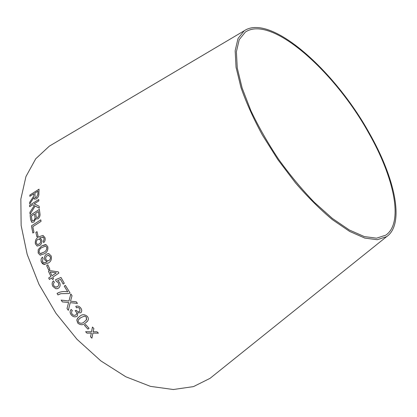 <?xml version="1.0" encoding="UTF-8"?>
<svg xmlns="http://www.w3.org/2000/svg" width="417" height="417" viewBox="0 0 417 417"><rect width="100%" height="100%" fill="white"/><g stroke="black" fill="none" stroke-linecap="round" stroke-linejoin="round"><path stroke-width="0.63" d="M214.145 375.045L210.027 378.349L193.425 386.622L173.331 389.52L150.448 386.361L125.84 376.786L100.851 360.893L77.03 339.329L55.941 313.271L38.989 284.358L27.199 254.459L21.137 225.477L20.85 199.071L25.958 176.542L35.753 158.757L49.342 146.138L53.887 143.448M369.243 132.987C394.466 177.017 405.329 223.793 386.653 236.632L377.26 239.718L364.802 238.091L349.665 231.43L332.458 219.712C320.22 209.501 307.897 197.231 295.491 182.896L277.899 159.68L262.376 135.035C253.333 118.376 246.192 102.519 240.948 87.466L236.048 67.236L235.152 50.723L238.018 38.494L244.216 30.785C270.852 12.864 335.278 71.443 369.243 132.987M91.907 338.177L92.918 333.094L98.412 333.178L97.036 331.796L93.059 331.791L93.877 328.544L92.465 327.048L91.516 331.765L85.615 331.718L86.981 333.162L91.37 333.084L90.499 336.769L91.907 338.177M84.505 325.396L87.94 329.143L89.071 328.325L85.626 324.567L84.495 325.401L87.935 329.154L89.066 328.32M79.73 316.315L77.734 318.093L76.77 320.021L77.75 323.081C80.429 325.239 82.962 325.255 85.36 323.133L87.758 320.829C88.67 319.438 88.534 317.962 87.341 316.399C84.651 314.199 82.118 314.173 79.73 316.315M80.69 307.939C79.235 306.182 77.598 305.656 75.779 306.37L76.582 307.866C77.724 307.287 78.787 307.548 79.767 308.643L79.949 311.197L79.657 311.457C78.469 312.02 77.385 311.655 76.394 310.352L75.123 310.691L75.967 311.546C76.77 312.667 76.827 313.688 76.155 314.606L75.779 314.944C74.497 315.664 73.277 315.382 72.115 314.09C71.297 312.776 71.375 311.635 72.339 310.665L71.187 309.424C69.764 310.941 69.759 312.719 71.166 314.752C72.939 316.847 74.852 317.368 76.9 316.315L77.479 315.794L77.635 312.693L80.69 312.833L81.138 312.416C82.024 311.04 81.878 309.544 80.69 307.939M67.012 308.549L68.325 310.352L70.223 302.643L77.447 303.409L76.29 301.809L70.509 301.21L72.021 295.71L70.812 293.922L68.967 300.996L61.163 300.115L62.373 301.913L68.612 302.445L67.012 308.549L68.331 310.337M69.107 293.516L70.014 292.896L65.37 285.364L64.254 286.14L67.742 291.848C64.734 291.243 61.878 291.436 59.172 292.421L57.066 293.443L57.958 294.908L60.866 293.672L69.107 293.516L60.866 293.672M57.645 280.537L60.522 279.4L63.202 284.097L64.312 283.325L60.981 277.461L55.539 279.713L56.139 281.167L58.244 282.674C59.052 284.368 58.823 285.697 57.546 286.672L55.513 287.12L53.856 285.786C53.22 284.394 53.386 283.226 54.361 282.288L53.428 280.844C51.943 282.382 51.771 284.248 52.917 286.448L55.805 288.731L57.431 288.663L58.536 288.121C60.293 286.693 60.606 284.769 59.48 282.351L57.645 280.537M52.745 277.216L58.886 273.072L58.281 271.868L49.498 270.555L48.44 271.274L50.947 276.466L48.695 277.988L49.43 279.453L51.687 277.936L52.506 279.546L53.569 278.832L52.745 277.216M48.716 270.107L49.878 269.314L47.819 264.795L46.662 265.587L48.716 270.107M44.749 259.827L47.142 261.902L44.014 262.918L42.367 261.464L43.092 258.493L42.456 257.138C41.069 258.431 40.72 260.067 41.403 262.053L42.513 263.732L44.134 264.472L48.226 263.08C50.921 261.678 51.901 259.296 51.155 255.934L48.846 253.672L46.485 254.224C44.661 255.522 44.082 257.388 44.749 259.827L47.157 261.897L44.483 262.934M45.489 244.55L41.648 245.952L38.213 249.653L38.15 253.01L40.095 255.084L44.327 253.776C47.085 252.394 48.231 250.028 47.767 246.676L46.052 244.67L41.637 245.952L38.213 249.653M39.698 245.488C41.465 244.185 42.117 242.345 41.664 239.968L40.272 238.138L39.584 237.94L43.337 237.2L44.004 238.216L43.952 239.999L43.133 241.208L43.676 242.6C45.067 241.271 45.5 239.629 44.984 237.669L43.04 235.423L38.739 236.809C36.076 238.289 34.955 240.656 35.382 243.903L37.019 245.947L39.698 245.488M36.889 236.82L38.051 236.079L37.009 231.633L35.852 232.373L36.889 236.82M40.783 219.853L31.463 225.852L32.849 233.056L33.949 232.358L32.823 226.666L41.059 221.37L40.783 219.853L31.463 225.852M39.907 213.504L39.375 209.355L30.128 215.375L30.639 219.587L31.749 222.266L33.944 222.053L35.862 218.472L36.274 218.878L38.083 218.769C39.698 217.33 40.303 215.573 39.907 213.504M30.055 214.223L35.205 206.014L39.307 208.224L39.141 206.253L34.246 203.798L38.828 200.905L38.781 199.503L29.581 205.315L29.617 206.717L32.797 204.711L34.335 205.529L29.909 212.31L30.055 214.223M33.871 193.754L33.767 196.073L29.701 202.25L29.711 203.981L33.866 197.585L34.397 199.018L36.368 198.909C38.187 197.45 39.026 195.693 38.885 193.644L39.021 189.203L29.899 195.02L29.836 196.329L33.871 193.754L33.751 196.063L29.701 202.25M368.68 132.95C393.565 176.401 404.224 222.48 385.855 235.125L376.582 238.175L364.286 236.569L349.347 229.996L332.375 218.43L314.225 202.224C301.84 189.339 289.956 175.004 278.566 159.221C267.808 143 258.582 126.825 250.888 110.698L242.115 87.997L237.278 68.039L236.387 51.739L239.217 39.667L245.342 32.067C271.571 14.413 335.148 72.167 368.68 132.95M29.716 202.261L29.727 203.965M34.642 199.206L33.866 197.585M39.021 189.224L29.899 195.02M29.915 195.026L29.847 196.318M36.373 197.502L35.148 197.559L34.919 193.092L37.947 191.163L37.879 194.358L36.373 197.502L35.289 197.674M37.947 191.163L37.864 194.348L36.357 197.491M32.797 204.711L34.35 205.539L29.909 212.31L30.066 214.202M35.221 206.019L39.307 208.224M34.71 204.033L34.262 203.804M38.781 199.519L29.581 205.315M29.597 205.326L29.633 206.707M39.375 209.365L30.128 215.375M30.144 215.38L30.639 219.587M30.655 219.592L32.046 222.417M36.587 219.04L35.862 218.472M37.723 217.403L36.592 217.523L36.258 217.085L35.643 213.348L38.447 211.523L38.75 213.744C39.167 215.151 38.823 216.371 37.723 217.403L36.759 217.611M33.714 220.51L32.385 220.635L31.911 219.853L31.379 216.121L34.548 214.057L34.892 216.626C35.278 218.143 34.882 219.436 33.714 220.51L32.583 220.734M34.548 214.057L34.882 216.621C35.263 218.138 34.866 219.431 33.699 220.504M38.447 211.523L38.739 213.739C39.156 215.146 38.812 216.366 37.707 217.398M31.478 225.858L32.865 233.051M37.014 231.643L35.852 232.373L36.904 236.809M43.04 235.423L38.75 236.814C36.091 238.295 34.971 240.656 35.393 243.903L37.035 245.947L37.546 246.072M42.591 236.903L43.352 237.205L44.004 238.216M44.02 238.216L43.952 239.999M43.967 240.004L43.133 241.208L43.681 242.59M39.24 238.988L40.574 240.359C40.876 241.969 40.407 243.2 39.177 244.049L37.655 244.508M40.558 240.359C40.861 241.969 40.397 243.2 39.167 244.044L37.301 244.419L36.31 243.252C36.06 241.563 36.576 240.265 37.858 239.363L39.563 239.087L40.574 240.359M38.223 249.653L38.15 253.01L40.105 255.084L40.704 255.168M45.568 246.113L46.798 247.291C46.855 249.71 45.849 251.368 43.78 252.259L40.282 253.552L39.094 252.384C39.078 249.986 40.089 248.344 42.127 247.458L45.568 246.113L46.813 247.291C46.881 249.7 45.875 251.357 43.795 252.259L40.637 253.609M48.33 253.609L46.485 254.224C44.676 255.522 44.098 257.388 44.765 259.822M42.461 257.143C41.08 258.436 40.736 260.072 41.419 262.048L44.15 264.472L44.796 264.487M48.33 255.329L50.269 256.747C50.686 258.41 50.269 259.655 49.008 260.489L47.793 260.938M45.917 259.52C45.453 257.899 45.823 256.648 47.022 255.772L48.7 255.366L50.259 256.747C50.676 258.41 50.254 259.655 48.998 260.489L47.46 260.922L45.917 259.52M47.825 264.8L46.678 265.587L48.726 270.101M49.503 270.555L48.44 271.274M48.45 271.269L50.963 276.466L48.695 277.988M48.711 277.983L49.441 279.442M52.516 279.536L51.687 277.936M50.181 271.999L56.285 272.864L52.021 275.746L50.181 271.999L56.274 272.869L52.01 275.752M63.212 284.092L60.522 279.4M60.986 277.467L55.539 279.713L56.139 281.167M56.154 281.167L58.244 282.674C59.063 284.363 58.833 285.692 57.562 286.667L57.546 286.672M57.562 286.667L56.613 287.12M53.433 280.849C51.953 282.387 51.786 284.248 52.928 286.443L52.917 286.448M52.928 286.443L55.805 288.731M55.815 288.726L57.723 288.564M65.37 285.364L64.254 286.14M64.265 286.135L67.742 291.848M58.469 292.703L57.066 293.443L57.968 294.902M59.021 294.35L60.877 293.667M61.179 300.115L62.383 301.903L68.623 302.434L67.017 308.538M77.442 303.399L70.223 302.643M70.817 293.928L68.967 300.996M77.635 312.693L80.69 312.833L81.018 312.547M75.795 306.365L76.582 307.866M76.587 307.861C77.734 307.282 78.797 307.543 79.772 308.637L79.871 311.27M75.133 310.686L75.967 311.546M75.977 311.535C76.775 312.661 76.837 313.678 76.165 314.595L76.056 314.705M71.187 309.424C69.775 310.941 69.775 312.714 71.177 314.741L71.166 314.752M71.177 314.741C72.949 316.837 74.857 317.358 76.905 316.31L77.489 315.784M78.146 317.634L76.77 320.021L77.75 323.081C80.434 325.229 82.973 325.244 85.365 323.123L87.403 321.335M79.027 319.12L80.815 317.645L84.536 316.091L86.371 317.045L86.303 320.063M84.526 316.102L86.366 317.05L86.554 319.73L84.255 321.83C82.618 323.483 80.762 323.675 78.688 322.424C77.979 321.335 77.989 320.355 78.714 319.485L80.804 317.65L84.536 316.091M85.631 331.718L86.986 333.152L91.375 333.074L90.505 336.759L91.912 338.161M98.396 333.167L92.918 333.094M92.47 327.053L91.516 331.765M244.216 30.785L49.342 146.138M386.653 236.632L210.027 378.349"/></g></svg>
